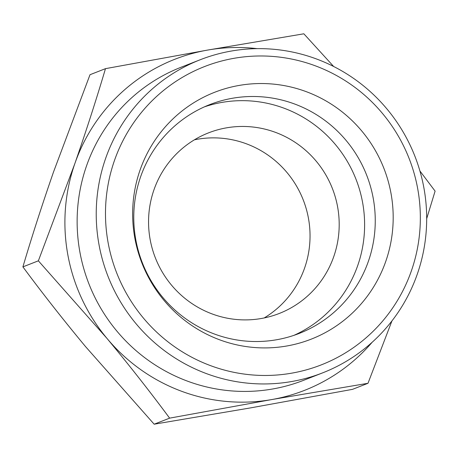 <?xml version="1.0" encoding="UTF-8"?>
<svg xmlns="http://www.w3.org/2000/svg" width="458" height="458" viewBox="0 0 458 458"><rect width="100%" height="100%" fill="white"/><g stroke="black" fill="none" stroke-linecap="round" stroke-linejoin="round"><path stroke-width="0.69" d="M105.477 68.654L90.008 74.711L53.534 171.939C42.176 204.657 31.963 236.305 22.9 266.882C42.462 293.297 63.364 319.902 85.606 346.683L154.157 424.2L250.417 407.918L352.523 389.346L367.992 383.289L271.731 399.571L169.626 418.143C150.058 391.727 129.156 365.123 106.92 338.336L38.369 260.825L74.849 163.592C86.207 130.879 96.415 99.231 105.477 68.654L207.583 50.082L303.843 33.8L333.642 66.484M372.159 342.263A177.796 174.286 -111.4 0 1 271.731 399.571A177.796 174.286 -111.4 0 1 106.92 338.336A177.796 174.286 -111.4 0 1 74.849 163.592A177.796 174.286 -111.4 0 1 207.583 50.082A177.796 174.286 -111.4 0 1 257.184 48.645M391.939 320.921L367.992 383.289M239.007 85.457A132.539 129.923 -111.4 0 1 385.773 261.369A132.539 129.923 -111.4 0 1 163.964 300.339A132.539 129.923 -111.4 0 1 239.007 85.457M234.021 58.303A160.163 157.002 -111.4 0 1 411.381 270.884A160.163 157.002 -111.4 0 1 143.337 317.978A160.163 157.002 -111.4 0 1 234.021 58.303M232.355 98.275A122.841 120.414 -111.4 0 1 370.476 186.475A122.841 120.414 -111.4 0 1 299.309 333.39A122.841 120.414 -111.4 0 1 142.386 262.915A122.841 120.414 -111.4 0 1 209.724 104.624A122.841 120.414 -111.4 0 1 232.355 98.275M204.457 106.84A122.841 120.414 -111.4 0 1 221.718 102.443A122.841 120.414 -111.4 0 1 359.003 187.843A122.841 120.414 -111.4 0 1 293.933 335.348M226.378 127.862A96.982 95.064 -111.4 0 1 335.422 197.49A96.982 95.064 -111.4 0 1 279.237 313.478A96.982 95.064 -111.4 0 1 155.354 257.837A96.982 95.064 -111.4 0 1 208.516 132.872A96.982 95.064 -111.4 0 1 226.378 127.862M194.421 139.816A96.982 95.064 -111.4 0 1 197.226 139.278A96.982 95.064 -111.4 0 1 303.763 201.291A96.982 95.064 -111.4 0 1 264.174 317.955M419.9 170.949L435.1 191.118L426.679 218.712M322.747 372.818L303.654 380.295A168.097 164.783 -111.4 0 1 88.921 283.851A168.097 164.783 -111.4 0 1 181.065 67.246L200.163 59.769A168.097 164.783 -111.4 0 1 231.13 51.078A168.097 164.783 -111.4 0 1 420.141 171.767A168.097 164.783 -111.4 0 1 322.747 372.818A168.097 164.783 -111.4 0 1 108.019 276.374A168.097 164.783 -111.4 0 1 200.163 59.769M169.626 418.143L154.157 424.2M38.369 260.825L22.9 266.882"/></g></svg>
